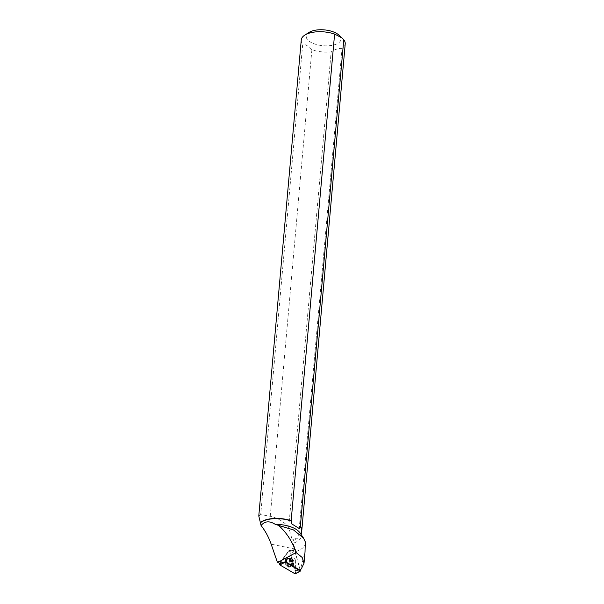 <?xml version="1.0" encoding="UTF-8"?>
<svg xmlns="http://www.w3.org/2000/svg" width="604" height="604" viewBox="0 0 604 604"><rect width="100%" height="100%" fill="white"/><g stroke="black" fill="none" stroke-linecap="round" stroke-linejoin="round"><path stroke-width="0.45" stroke-dasharray="3.02 2.27" d="M295.19 563.479A3.246 2.061 -109.8 0 1 294.526 563.993A3.246 2.061 -109.8 0 1 291.49 561.637A3.246 2.061 -109.8 0 1 292.328 557.885A3.246 2.061 -109.8 0 1 295.107 559.651A3.246 2.061 -109.8 0 1 295.19 563.479M300.045 569.572L294.601 549.602L285.541 561.765L294.458 549.851L300.007 569.519L300.445 569.315L305.012 552.109M289.822 551.444L294.586 549.587L288.984 550.652A0.921 0.581 -109.8 0 1 289.822 551.444L295.666 572.871A0.921 0.581 -109.8 0 1 295.447 573.8M295.696 573.423L289.822 551.444L288.735 550.818L279.478 563.275L288.735 550.818A0.921 0.581 -109.8 0 1 288.984 550.652M290.501 566.356A4.455 2.824 -109.8 0 1 289.739 566.997A4.455 2.824 -109.8 0 1 285.828 564.748A4.455 2.824 -109.8 0 1 285.647 559.372A4.455 2.824 -109.8 0 1 286.719 558.625A4.455 2.824 -109.8 0 1 290.441 561.207A4.455 2.824 -109.8 0 1 290.501 566.356M300.045 532.917A21.887 9.974 5.1 0 1 301.079 536.473A21.887 9.974 5.1 0 1 293.068 543.245L296.119 551.414L295.447 570.674L290.169 551.316L294.76 550.153M279.75 563.426A0.853 0.544 -109.8 0 1 279.826 563.298L289.157 550.727A0.853 0.544 -109.8 0 1 290.169 551.316M293.068 543.245L292.955 540.942L297.968 537.907L292.162 539.727L292.955 540.942M301.592 530.682A21.887 9.974 5.1 0 1 298.195 535.416L297.968 537.907M305.382 542.868A26.757 12.186 5.1 0 1 296.119 551.414M258.784 515.997L260.724 514.533L270.252 516.284C278.233 518.24 284.386 521.962 288.712 527.451L292.162 539.727M301.253 568.968L300.445 569.315M295.447 570.674L298.036 570.463L300.014 569.406M301.268 39.94A22.061 10.049 -174.9 0 0 302.717 44.069L260.724 514.533M270.252 516.284L311.891 49.739A22.061 10.049 -174.9 0 0 331.151 51.869L288.712 527.451M301.494 531.784A22.061 10.049 5.1 0 1 298.633 535.129L342.068 48.448A22.061 10.049 -174.9 0 0 345.216 43.866M298.633 535.129L298.195 535.416M309.059 32.412A17.425 7.935 -174.9 0 0 310.109 41.85A17.425 7.935 -174.9 0 0 329.859 45.662A17.425 7.935 -174.9 0 0 338.882 35.077M311.891 49.739C308.946 46.44 305.881 44.545 302.717 44.069M342.068 48.448C338.534 48.199 334.895 49.339 331.151 51.869M300.007 569.519L299.448 569.866M295.65 562.173A3.246 2.061 -109.8 0 1 294.533 563.985A3.246 2.061 -109.8 0 1 291.498 561.629A3.246 2.061 -109.8 0 1 292.336 557.877A3.246 2.061 -109.8 0 1 294.661 558.926A3.246 2.061 -109.8 0 1 295.65 562.173M292.849 550.282L294.352 549.919M299.584 569.723L298.036 570.463M285.466 561.048A4.394 2.786 -109.8 0 1 287.066 558.564A4.394 2.786 -109.8 0 1 291.083 561.78A4.394 2.786 -109.8 0 1 290.041 566.824A4.394 2.786 -109.8 0 1 286.847 565.495A4.394 2.786 -109.8 0 1 285.466 561.048M300.445 571.029L295.666 572.871M294.578 549.595L288.735 550.818M286.711 559.085A4.364 2.763 70.2 0 0 286.877 564.347A4.364 2.763 70.2 0 0 290.705 566.544A4.364 2.763 70.2 0 0 291.679 561.569A4.364 2.763 70.2 0 0 287.753 558.353A4.364 2.763 70.2 0 0 286.711 559.085M287.021 559.093A4.243 2.688 -109.8 0 1 289.543 558.587A4.243 2.688 -109.8 0 1 291.928 565.223A4.243 2.688 -109.8 0 1 287.783 565.11A4.243 2.688 -109.8 0 1 287.021 559.093M289.928 559.017A3.246 2.061 70.2 0 0 290.011 562.852A3.246 2.061 70.2 0 0 292.789 564.612A3.246 2.061 70.2 0 0 293.461 564.106A3.246 2.061 70.2 0 0 293.37 560.27A3.246 2.061 70.2 0 0 290.592 558.511A3.246 2.061 70.2 0 0 289.928 559.017M295.348 549.119L271.158 544.166M289.157 550.727L292.434 550.04M293.906 562.8A3.246 2.061 -109.8 0 1 292.789 564.612A3.246 2.061 -109.8 0 1 289.754 562.264A3.246 2.061 -109.8 0 1 290.592 558.511A3.246 2.061 -109.8 0 1 292.917 559.561A3.246 2.061 -109.8 0 1 293.906 562.8M286.009 560.874A4.364 2.763 -109.8 0 1 287.595 558.406A4.364 2.763 -109.8 0 1 290.675 559.9A4.364 2.763 -109.8 0 1 291.951 564.204A4.364 2.763 -109.8 0 1 290.554 566.605A4.364 2.763 -109.8 0 1 287.376 565.291A4.364 2.763 -109.8 0 1 286.009 560.874M292.245 563.977A4.175 2.65 70.2 0 0 289.527 558.579A4.175 2.65 70.2 0 0 286.59 560.504A4.175 2.65 70.2 0 0 288.433 565.631A4.175 2.65 70.2 0 0 291.928 565.238A4.175 2.65 70.2 0 0 292.245 563.977M287.066 558.564L289.543 558.587L286.719 558.625M290.041 566.824L292.789 564.612L294.533 563.985L292.789 564.612L289.739 566.997M289.52 558.579L292.336 557.877L289.52 558.579M301.237 534.699L301.079 536.473M305.352 545.291L305.345 545.744M292.532 549.98L289.384 550.576M292.547 549.98L294.458 549.851"/><path stroke-width="0.91" d="M260.241 522.596A22.061 10.049 5.1 0 1 291.158 520.754L334.593 34.073A22.061 10.049 -174.9 0 0 304.824 35.1A22.061 10.049 -174.9 0 0 301.268 39.94L258.784 515.997L261.071 525.51C265.398 531.052 268.757 537.273 271.158 544.166L277.327 562.067L279.78 561.297L296.119 552.554L302.189 557.477L304.001 563.283L301.253 568.968L299.448 569.866L285.549 561.758L285.247 562.165L300.437 571.044L300.045 569.572M295.001 573.77L300.437 571.044L295.447 573.8A0.921 0.581 -109.8 0 1 295.001 573.77L279.818 564.914A0.921 0.581 -109.8 0 1 279.403 563.381L279.599 563.343M277.327 562.067L279.75 563.426L285.247 562.165L279.818 564.914M279.78 561.297L282.831 562.641L282.219 562.792M261.071 525.51C264.763 521.033 269.535 520.671 275.386 524.408A21.887 9.974 5.1 0 1 300.045 532.917L303.419 537.953M260.415 522.777A21.887 9.974 5.1 0 1 291.498 521.124L291.279 523.608L299.75 528.84L299.969 526.356A21.887 9.974 5.1 0 1 301.592 530.682L301.237 534.699M305.352 545.291L305.382 542.868A26.757 12.186 5.1 0 0 305.307 541.879L303.518 538.104L293.484 529.919L275.386 524.408M296.119 552.554C292.442 541.667 286.606 532.607 278.61 525.389M305.307 541.879L305.012 552.109M301.781 530.546L345.216 43.866A22.061 10.049 -174.9 0 0 343.774 39.736L300.339 526.416A22.061 10.049 5.1 0 1 301.781 530.546A22.061 10.049 5.1 0 1 301.494 531.784M334.593 34.073L341.97 37.909L338.882 35.077A17.425 7.935 -174.9 0 0 312.449 30.902A17.425 7.935 -174.9 0 0 309.059 32.412L304.824 35.1M341.97 37.909L343.774 39.736M282.831 562.641L285.549 561.758M291.279 523.608L299.75 528.84M295.696 573.423L295.001 573.77L279.818 564.914L279.403 563.381M305.058 551.618L304.016 563.283"/></g></svg>
